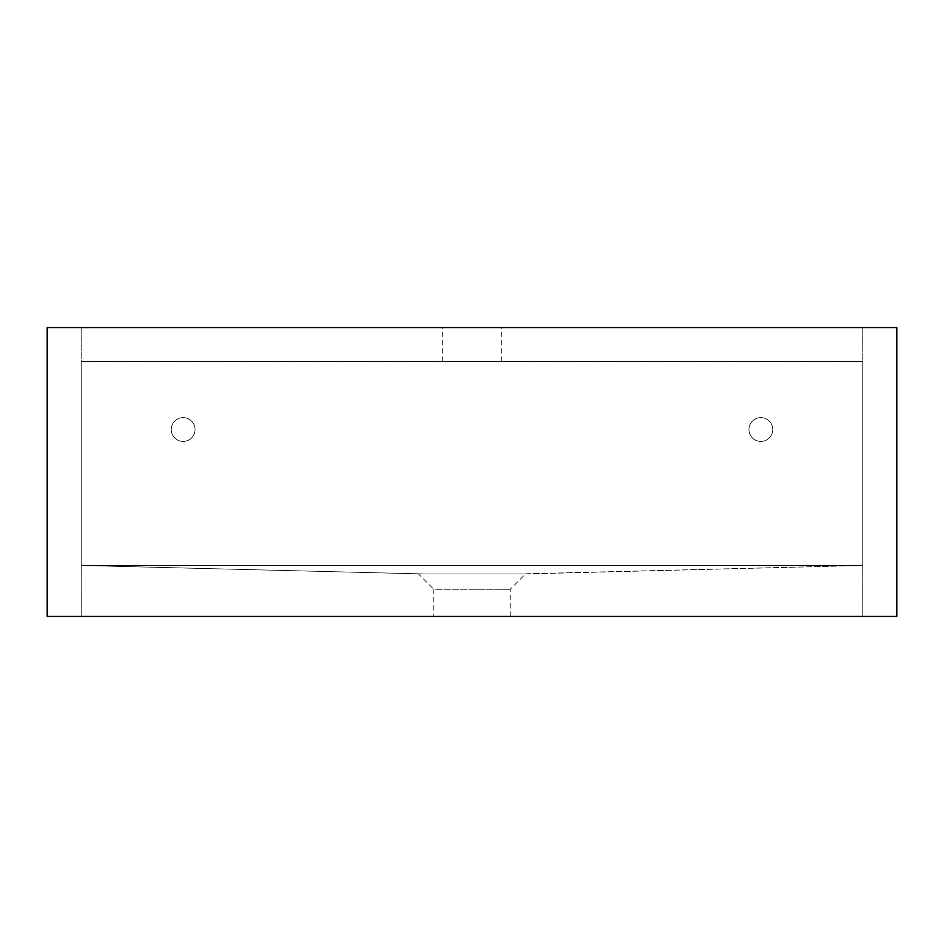 <?xml version="1.0" encoding="UTF-8"?>
<svg xmlns="http://www.w3.org/2000/svg" width="944" height="944" viewBox="0 0 944 944"><rect width="100%" height="100%" fill="white"/><g stroke="black" fill="none" stroke-linecap="round" stroke-linejoin="round"><path stroke-width="0.71" stroke-dasharray="4.72 3.54" d="M195.03 429.52A11.894 11.894 0 0 1 183.136 441.414A11.894 11.894 0 0 1 171.242 429.52A11.894 11.894 0 0 0 183.136 441.414A11.894 11.894 0 0 0 195.03 429.52A11.894 11.894 0 0 0 183.136 417.626A11.894 11.894 0 0 0 171.242 429.52A11.894 11.894 0 0 1 183.136 417.626A11.894 11.894 0 0 1 195.03 429.52M772.758 429.52A11.894 11.894 0 0 1 760.864 441.414A11.894 11.894 0 0 1 748.97 429.52A11.894 11.894 0 0 0 760.864 441.414A11.894 11.894 0 0 0 772.758 429.52A11.894 11.894 0 0 0 760.864 417.626A11.894 11.894 0 0 0 748.97 429.52A11.894 11.894 0 0 1 760.864 417.626A11.894 11.894 0 0 1 772.758 429.52M472 573.952L419.95 573.952L472 573.952M433.768 616.432L472 616.432L433.768 616.432L433.768 589.245L472 589.245L433.768 589.245L418.475 573.952L419.95 573.952M472 327.568L442.264 327.568L472 327.568M472 361.552L442.264 361.552L472 361.552M81.184 565.456L81.184 327.568L862.816 327.568L81.184 327.568L81.184 565.456L862.816 565.456L81.184 565.456L424.127 573.952L81.184 565.456L424.127 573.952L519.873 573.952L862.816 565.456L862.816 327.568L862.816 565.456L81.184 565.456L862.816 565.456L519.873 573.952C527.354 573.952 527.354 573.952 519.873 573.952C527.354 573.952 527.354 573.952 519.873 573.952L424.127 573.952C416.646 573.952 416.646 573.952 424.127 573.952C416.646 573.952 416.646 573.952 424.127 573.952L81.184 565.456M47.2 327.568L47.2 616.432L896.8 616.432L896.8 327.568L47.2 327.568M472 616.432L510.232 616.432L472 616.432M862.816 616.432L81.184 616.432L862.816 616.432L862.816 361.552L81.184 361.552L81.184 616.432L81.184 361.552L862.816 361.552L862.816 616.432M472 589.245L510.232 589.245L472 589.245M510.232 616.432L510.232 589.245L525.525 573.952L524.05 573.952M442.264 361.552L442.264 327.568M501.736 361.552L501.736 327.568M525.525 573.952L862.816 565.456L525.525 573.952"/><path stroke-width="1.42" d="M47.2 327.568L47.2 616.432L896.8 616.432L896.8 327.568L47.2 327.568"/></g></svg>
